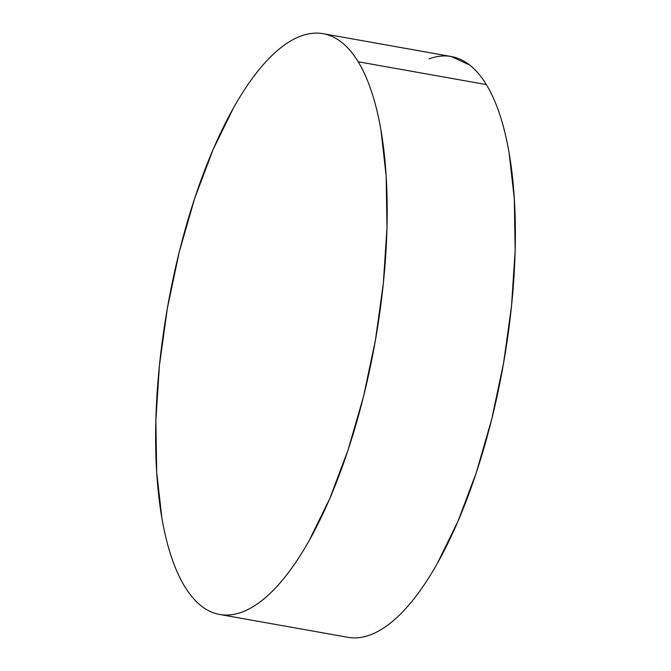 <?xml version="1.0" encoding="UTF-8"?>
<svg xmlns="http://www.w3.org/2000/svg" width="671" height="671" viewBox="0 0 671 671"><rect width="100%" height="100%" fill="white"/><g stroke="black" fill="none" stroke-linecap="round" stroke-linejoin="round"><path stroke-width="1.01" d="M219.702 614.477L347.863 637.299A294.955 105.221 -79.9 0 0 491.407 420.432A294.955 105.221 -79.9 0 0 486.341 84.58A294.955 105.221 -79.9 0 0 451.298 56.523L323.137 33.701A294.955 105.221 100.1 0 1 358.171 61.757L486.341 84.58L358.171 61.757A294.955 105.221 100.1 0 1 363.237 397.609A294.955 105.221 100.1 0 1 219.702 614.477A294.955 105.221 100.1 0 1 184.659 586.42A294.955 105.221 100.1 0 1 179.593 250.568A294.955 105.221 100.1 0 1 323.137 33.701M184.659 586.42C189.692 594.682 195.236 601.191 201.283 605.938C207.339 610.685 213.772 613.579 220.608 614.628C227.435 615.668 234.531 614.846 241.879 612.145C249.235 609.453 256.699 604.932 264.29 598.599C271.881 592.267 279.438 584.231 286.97 574.502C294.502 564.772 301.866 553.533 309.054 540.784L329.696 498.738L348.09 449.973L363.548 396.376L375.458 340.004L383.367 283.011L386.982 227.603L386.152 175.903L380.91 129.897C378.444 115.672 375.29 102.822 371.466 91.357C367.641 79.891 363.212 70.019 358.171 61.757C353.139 53.487 347.603 46.987 341.547 42.239C335.5 37.492 329.058 34.598 322.231 33.55C315.395 32.502 308.308 33.332 300.952 36.024C293.604 38.725 286.131 43.238 278.549 49.579C270.958 55.911 263.401 63.946 255.861 73.676C248.329 83.405 240.973 94.645 233.776 107.394L213.143 149.44L194.741 198.197L179.291 251.801L167.381 308.174L159.463 365.158L155.857 420.566L156.687 472.267L161.921 518.272C164.395 532.506 167.54 545.347 171.365 556.821C175.198 568.287 179.627 578.15 184.659 586.42M348.769 637.45C355.605 638.498 362.692 637.668 370.048 634.976C377.396 632.275 384.869 627.762 392.451 621.421C400.042 615.089 407.599 607.054 415.139 597.324C422.671 587.595 430.027 576.355 437.224 563.606L457.857 521.56L476.259 472.803L491.709 419.199L503.619 362.826L511.537 305.842L515.143 250.434L514.313 198.733L509.079 152.728C506.605 138.494 503.46 125.653 499.635 114.179C495.802 102.713 491.373 92.85 486.341 84.58C481.308 76.318 475.764 69.809 469.717 65.062L451.222 56.515M450.392 56.372C443.565 55.332 436.469 56.154 429.121 58.855"/></g></svg>

